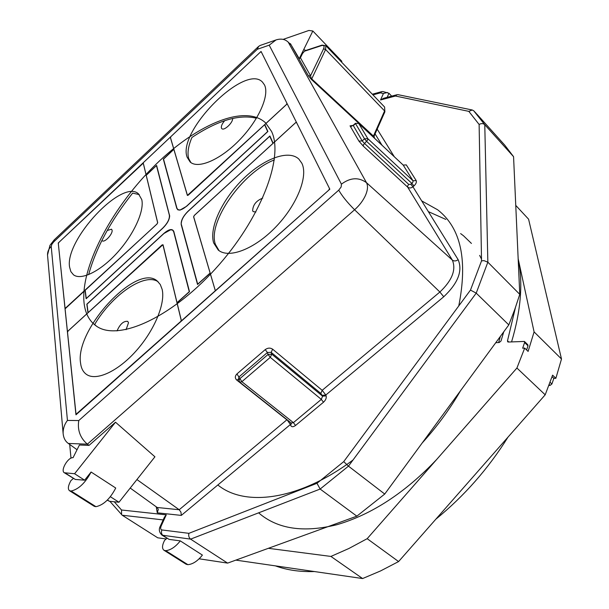 <?xml version="1.0" encoding="UTF-8"?>
<svg xmlns="http://www.w3.org/2000/svg" width="609" height="609" viewBox="0 0 609 609"><rect width="100%" height="100%" fill="white"/><g stroke="black" fill="none" stroke-linecap="round" stroke-linejoin="round"><path stroke-width="0.91" d="M374.177 135.921L374.002 136.561M305.048 50.714L322.047 45.119L325.823 45.675L384.614 107.055L384.873 111.828L374.215 135.845L373.431 136.073L384.599 110.937L325.594 49.496L311.458 79.497L310.552 75.767L308.436 75.859L311.359 79.398M374.185 136.774L374.421 137.558L373.599 137.033L373.431 136.073L311.465 78.668M416.191 180.584L413.031 180.782L367.806 138.646L367.729 139.895L363.375 144.881L363.291 146.137L407.665 187.13L407.695 185.874L408.738 184.405L410.854 184.276L411.859 183.4L413.96 185.928C416.046 183.895 416.792 182.114 416.191 180.584L406.302 164.902L403.204 165.085L358.747 123.467L367.806 138.646L364.517 138.822L366.656 141.402L411.859 183.4L412.971 182L413.031 180.782L403.204 165.085L406.302 164.902M90.832 472.569L91.091 472.021L115.718 488.015L115.466 488.555C109.848 499.06 103.347 505.097 95.956 506.68L94.319 506.353L69.54 490.732L71.146 491.029C78.485 489.324 85.047 483.173 90.832 472.569M114.248 501.77L121.518 509.999L166.265 514.856L161.187 525.94C160.304 528.209 160.532 529.541 161.887 529.952L188.897 533.332L316.992 483.295L343.727 461.622L470.475 290.09L476.215 293.119L508.812 324.901L514.75 309.501L519.766 294.353L513.562 156.673L504.709 145.094L476.74 113.997M470.475 290.09L481.536 260.88L483.927 260.614L487.847 262.182L519.766 294.353M308.436 75.859L291.079 44.83L299.247 58.677L300.42 57.779L302.521 53.501L302.262 52.541L312.843 31.006L341.847 61.303L341.497 62.042M299.247 58.677L302.262 52.541M291.391 423.141L290.691 425.409L290.402 424.519L181.307 515.404L180.964 512.207L179.206 509.741L286.862 419.822L236.703 380.039L238.469 379.354M115.504 422.212L74.595 473.733L64.333 472.751C60.146 470.628 68.063 456.994 73.057 457.679L79.421 445.012L89.059 445.385L115.504 422.212L154.93 456.803L118.983 502.242L110.351 496.7M260.233 45.431L258.612 46.406L257.303 49.283L53.737 241.857L51.879 244.255L51.217 246.417L67.439 420.431L78.774 420.553C77.29 430.038 80.152 437.917 87.353 444.167L89.059 445.385M77.054 449.731L68.337 443.451C65.262 441.297 63.511 437.894 63.1 433.243C63.092 428.424 64.539 424.153 67.439 420.431M181.307 515.404L157.274 512.816L158.287 509.413L157.183 507.495L130.212 488.053M136.926 479.557L179.206 509.741L157.183 507.495M69.7 444.433L70.987 458.174M188.897 533.332C188.356 535.806 188.927 537.739 190.609 539.132L227.621 563.112L199.128 558.796M166.942 538.31L164.575 540.35L163.6 542.482C162.063 546.227 162.2 548.831 163.996 550.277L186.156 564.246L187.876 564.665C192.84 564.223 197.681 561.034 202.401 555.088L180.294 540.883L169.096 539.384L162.002 535.159L190.609 539.132L320.144 489.05L356.844 516.166L384.736 494.044L508.812 324.901M481.536 260.88L479.123 124.472C481.293 123.239 483.173 123.315 484.772 124.7L513.562 156.673M165.663 538.874L157.739 537.816L122.211 515.229L109.879 501.329M227.621 563.112L356.844 516.166M343.727 461.622L348.47 466.151L384.736 494.044M291.079 44.83L288.217 42.135C285.012 39.105 280.939 38.375 276.014 39.943L269.201 45.173L257.303 49.283M261.063 51.46L58.266 242.991L75.965 414.805L329.834 189.186L261.063 51.46M258.612 512.839C277.369 529.046 303.488 532.997 336.952 524.699C371.909 514.43 405.114 492.727 436.577 459.589M481.506 259.091L479.641 255.384M471.435 243.433L463.525 235.79M463.449 235.729L460.632 233.59M445.818 219.407L428.348 211.62M217.839 484.97C245.008 507.259 299.11 500.309 353.022 459.993M458.76 305.946C467.826 260.18 460.944 228.246 438.099 210.143M437.688 209.816L421.694 200.894M163.996 550.277L165.701 550.673C170.634 550.163 175.499 546.905 180.294 540.883M74.595 473.733L84.621 480.181L75.303 479.443L64.333 472.751M107.245 500.172L109.491 501.291L118.983 502.242M91.091 472.021L84.621 480.181M73.308 478.491L70.865 480.684L69.769 482.891C67.987 486.758 67.911 489.37 69.54 490.732M382.992 91.563L388.961 93.276L391.671 96.138M290.006 43.825L290.455 43.673L291.132 44.876M312.843 31.006L308.915 30.45L283.147 39.379M121.518 509.999L121.572 514.666M166.265 514.856L164.422 517.201M316.992 483.295L320.144 489.05L348.47 466.151L476.215 293.119L487.847 262.182L484.772 124.7L473.68 110.747L476.223 113.426M382.871 91.54L381.881 91.601L380.359 92.873L372.959 94.882M387.377 92.469L383.434 93.52L380.359 92.873M383.609 98.293L380.541 99.983L383.434 93.52M479.123 124.472L468.823 111.363L472.241 110.001L473.68 110.747M398.103 94.684L396.999 94.722L395.439 96.024L380.541 99.983M288.217 42.135L366.473 182.662L452.35 260.096C454.093 261.337 456.027 261.2 458.151 259.67C462.832 270.853 458.029 283.215 443.74 296.766L325.807 395.02L326.142 395.888L322.587 396.17L320.814 393.414L271.15 352.345L271.774 354.187L268.067 354.453L270.274 357.354L241.864 381.691L236.947 373.918L265.219 349.612C267.793 347.785 270.267 347.648 272.642 349.193L271.15 352.345L267.42 352.497L239.109 376.804L238.378 379.034M265.219 349.612L267.42 352.497L268.067 354.453L239.695 378.798L238.903 380.838L239.817 382.246L291.262 423.057L293.393 422.638L321.316 399.382L270.274 357.354L271.774 354.187L322.587 396.17L321.316 399.382L323.493 402.222C325.724 400.098 326.607 397.981 326.142 395.888M323.493 402.222L295.532 425.47L293.393 422.638L241.864 381.691L239.817 382.246L238.37 378.996M353.182 125.347L362.188 140.907L364.448 143.374L408.738 184.405M355.42 123.33L358.747 123.467L355.42 123.33L353.167 125.363L350.776 125.751L351.568 126.367M358.404 123.208L403.364 165.214M300.42 57.779L310.552 75.767L323.554 48.827C324.65 46.101 323.988 45.028 321.567 45.591L304.5 51.202L302.521 53.501M460.457 390.818C449.731 409.301 436.965 426.703 422.166 443.017M503.757 331.798L501.017 341.01L499.205 342.517L495.756 342.7M268.363 548.313L330.923 556.428L348.934 548.473L367.174 538.683L516.919 368.026L524.692 348.104L522.667 348.203L524.593 342.517L524.425 341.443L508.34 342.03L507.678 341.816L507.503 340.774L515.427 307.591M498.588 342.547L500.408 336.366M526.618 349.962L527.995 345.828L527.82 344.755L524.425 341.443M516.919 368.026L545.192 394.815L552.599 375.152L555.865 378.311L561.498 359.005L534.093 331.897L528.11 351.416L524.692 348.104M545.192 394.815L398.591 561.567L367.174 538.683M330.923 556.428L362.606 578.55L380.511 570.96L398.591 561.567M362.606 578.55L235.85 560.12M511.583 341.862C520.977 310.255 523.169 282.561 518.168 258.772M518.168 258.749L534.093 331.897M515.762 205.4L528.582 219.179L561.498 359.005M555.865 378.311L553.84 378.364L551.891 384.005L550.087 385.398L548.937 385.421M508.005 437.117C488.289 468.664 464.225 496.031 435.816 519.218M314.457 571.546C299.986 571.996 286.953 570.1 275.367 565.868M553.84 378.364L552.089 376.666M84.141 303.617C80.015 268.462 110.435 210.288 152.067 168.191C193.555 125.987 243.927 103.203 265.425 122.706L271.507 131.361C284.312 157.335 260.469 219.621 215 269.315C169.683 319.185 116.563 341.938 95.712 325.602C89.234 320.745 85.374 313.414 84.141 303.617M256.427 118.23C239.063 114.035 217.558 120.453 191.919 137.474C188.242 146.183 187.169 153.224 188.706 158.606L190.914 162.595M139.294 194.614L132.648 193.106C110.648 220.839 95.978 248.015 88.632 274.644M58.982 242.306L260.256 52.222L261.246 51.826L329.515 188.539L328.807 190.107L76.026 414.303L58.312 243.516L58.982 242.306L143.282 163.128L157.701 222.688L157.008 224.028L65.079 308.474L58.312 243.516L58.982 242.306M158.15 281.792C144.698 272.261 111.957 294.946 94.646 324.506L96.458 326.119M187.138 157.213C176.96 131.552 245.046 62.955 262.487 82.108L264.504 84.948C269.741 95.316 258.574 120.445 239.398 140.116C220.291 159.87 198.1 169.294 190.13 161.986L187.138 157.213M232.623 118.412C233.201 122.523 224.005 131.186 221.805 128.621L221.432 128.065C221.006 126.162 222.102 123.703 224.729 120.673M261.276 51.872L286.976 103.347L286.329 104.672L188.326 195.124L187.389 195.466L170.421 137.664L171.053 136.462L260.256 52.222L261.276 51.872M213.645 242.9C208.994 227.804 222.156 199.744 242.694 179.427C263.157 159.002 288.323 149.243 298.783 159.002L301.858 163.265C308.436 176.359 296.849 205.378 275.474 227.309C254.181 249.355 228.52 258.97 218.228 250.017L213.645 242.9M274.324 159.931C242.641 172.012 207.296 222.156 215.396 244.376L219.065 250.657M255.909 211.993L253.207 211.62L252.644 210.783C252.895 204.898 256.252 200.673 262.73 198.123M296.568 122.546L329.515 188.539L328.807 190.107L216.294 290.097L215.228 290.424L193.601 216.804L194.301 215.411L295.38 122.866L296.568 122.546M80.555 363.055C74.899 329.378 136.873 262.593 157.236 281L160.281 284.517L162.154 289.389C165.541 303.526 154.351 330.565 136.02 351.02C117.743 371.551 96.108 381.333 86.432 374.375C83.121 372.008 81.164 368.239 80.555 363.055M117.042 330.923C120.026 324.057 123.589 320.874 127.738 321.369L128.499 322.747L126.101 329.682M163.037 244.78L181.284 320.311L180.515 321.895L76.026 414.303L67.454 332.278L68.2 330.87L162.04 244.955L163.037 244.78M69.571 267.039C64.76 239.847 122.417 178.239 138.502 193.868L141.768 199.592C144.523 210.996 133.744 234.671 116.951 253.039C100.203 271.477 81.073 280.719 73.461 274.788L70.85 271.606L69.571 267.039M107.214 230.499L111.554 229.197L112.064 230.141C113.038 233.833 104.55 243.021 102.282 240.745L101.947 240.349M273.083 143.275L269.764 136.249L272.977 143.427L194.37 215.396L193.677 216.789L210.151 273.022L197.697 284.175L181.398 224.538M163.517 159.071L176.937 208.194C178.323 211.057 181.535 210.379 186.582 206.169L267.663 131.552L264.595 124.685L187.443 195.375L173.9 149.312L163.501 159.162L176.77 208.347L177.874 209.846L179.959 210.113L186.62 206.284L267.891 131.491L264.77 124.518L287.204 103.812L296.317 122.059L273.159 143.26L269.901 135.974L188.036 211.247C183.05 216.248 180.782 220.732 181.231 224.698L197.697 284.175M181.231 224.698L197.544 284.479L210.189 273.159L215.388 290.896L181.398 321.103L176.998 302.871L189.498 291.681L173.816 231.489C172.385 228.428 169.119 229.037 164.011 233.316L164.072 233.399M269.764 136.249L188.067 211.361C183.773 215.578 181.505 219.628 181.261 223.495M176.77 208.347L163.334 159.124L173.869 149.213L170.337 137.147L143.176 162.801L146.175 175.247L156.612 165.435L169.66 215.951C169.424 219.826 167.125 223.922 162.755 228.238L86.128 298.753L85.039 290.409L65.049 308.862L67.401 331.654L87.962 312.828L86.836 304.188L164.011 233.316M87.018 304.173L164.034 233.43L170.71 229.745L172.499 230.057L173.649 231.641L189.27 291.711L176.96 302.726L162.9 244.727L88.13 312.676L86.836 304.188M267.838 131.544L264.763 124.678M189.46 291.719L173.816 231.489M170.177 229.821L172.659 230.035L173.649 231.641M87.011 304.241L88.107 312.645M169.53 215.03L169.363 215.183C169.744 218.958 167.528 223.275 162.725 228.124L86.272 298.479L85.199 290.265L156.947 224.043L157.64 222.704L146.198 175.346L156.612 165.435M85.207 290.402L86.272 298.479M156.627 165.625L169.66 216.302M180.264 210.059L178.034 209.823L176.937 208.194M169.363 215.183L156.483 165.678M341.421 184.169C350.304 177.516 358.663 177.013 366.473 182.662C368.087 185.76 367.79 189.939 365.567 195.207C363.177 200.513 359.523 205.37 354.59 209.77C347.343 202.523 342.06 195.984 338.733 190.153L341.162 186.948L341.421 184.169L269.201 45.173M53.737 241.857L54.399 239.687M272.642 349.193L322.191 390.308L439.881 292.016C452.16 280.368 456.316 269.726 452.35 260.096L407.665 187.13C409.286 188.326 411.045 188.219 412.955 186.803L458.151 259.67M291.239 423.042L290.402 424.519L287.022 419.692M443.74 296.766L439.881 292.016L354.59 209.77L87.353 444.167L68.337 443.451M169.096 539.384L163.067 535.532C161.423 534.184 161.027 532.327 161.887 529.952M199.683 558.933L199.257 558.666M377.184 129.138L394.274 156.688M413.96 185.928L412.955 186.803L410.854 184.276M290.691 425.409C291.574 427.13 293.188 427.153 295.532 425.47M157.274 512.816L156.239 506.81M468.823 111.363L395.439 96.024M236.947 373.918C234.884 376.088 234.8 378.128 236.703 380.039M373.416 136.858L311.458 79.497M358.899 141.082L350.046 125.835L353.258 125.675L355.534 123.627L364.517 138.822L362.188 140.907L358.899 141.082L363.291 146.137M351.012 125.857L350.046 125.835M381.972 145.178L375.075 133.904M78.774 420.553L338.733 190.153M51.217 246.417C48.682 248.891 47.456 251.73 47.525 254.958L47.609 255.925M163.174 519.911L122.211 515.229M165.701 550.673L187.876 564.665M65.33 473.064L75.303 479.443M107.443 499.981L109.491 501.291M71.146 491.029L95.956 506.68M388.961 93.276L387.149 97.349M303.739 49.542L305.771 50.478M320.814 393.414L322.191 390.308L325.807 395.02L322.26 395.302M161.187 525.94L160.334 526.115M325.823 45.675L325.594 49.496L323.554 48.827M305.025 50.722L304.5 51.202M322.047 45.119L321.567 45.591M524.593 342.517L527.995 345.828M507.503 340.774L508.797 342.007M551.891 384.005L550.102 382.285M549.249 384.591L550.087 385.398M63.1 433.243L47.525 254.958L49.953 245.351L54.216 239.862L258.612 46.406M276.014 39.943L259.777 45.591M164.514 516.988L160.35 526.077C158.576 529.312 159.124 532.335 162.002 535.159M372.312 94.212L381.881 91.601M396.999 94.722L383.381 98.353M397.981 94.661L472.241 109.993M384.873 111.828L384.614 107.055"/></g></svg>
